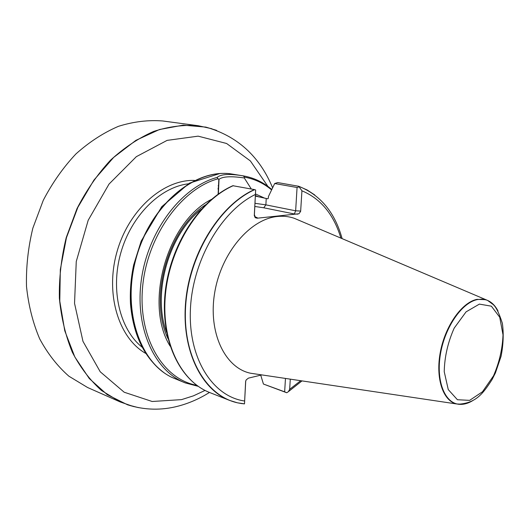 <?xml version="1.0" encoding="UTF-8"?>
<svg xmlns="http://www.w3.org/2000/svg" width="530" height="530" viewBox="0 0 530 530"><rect width="100%" height="100%" fill="white"/><g stroke="black" fill="none" stroke-linecap="round" stroke-linejoin="round"><path stroke-width="0.79" d="M299.291 220.44L294.157 218.254C288.976 216.498 283.523 215.895 277.793 216.445C250.398 218.738 221.302 252.644 214.716 292.52C207.873 332.383 224.886 367.9 250.458 373.213L255.977 374.034M261.827 374.902L248.385 378.148L246.159 379.93L245.635 381.494L244.502 403.86L245.721 380.938M290.288 379.149L289.658 389.318L288.399 391.657L286.75 392.75L263.436 384.045L260.74 375.167M255.367 196.1L267.802 198.816L268.332 198.187L268.425 196.544L274.679 183.526L277.687 182.572L298.754 186.282L301.934 190.8L300.642 211.377L298.947 213.762L257.149 218.208L255.195 217.671L254.287 215.571L255.659 189.998L254.36 189.574C220.765 204.62 191.038 250.975 185.924 299.284C180.67 347.627 200.294 389.199 229.695 400.428L237.4 402.807L242.183 403.668M254.672 189.667C219.559 205.289 188.945 255.274 185.679 305.485C182.221 355.743 205.819 396.049 237.659 402.846L244.502 403.86M254.36 189.574L232.829 185.719C199.174 200.512 170.024 245.509 165.141 292.62C160.199 339.684 179.604 380.825 209.794 392.578C180.352 381.315 160.597 340.373 165.592 292.984C170.455 245.622 199.85 200.3 233.332 185.646M211.516 199.359C167.109 221.467 143.809 304.101 170.123 346.15M264.781 198.22L255.48 193.94M218.128 194.205L218.81 179.571L217.028 177.451C220.858 174.125 229.556 173.588 243.131 175.847L244.635 177.172L244.297 177.961L251.306 189.005M271.791 189.521C263.622 182.426 254.268 177.901 243.707 175.947L229.45 173.648C193.344 169.785 150.725 205.912 136.369 257.401C121.708 308.798 139.178 361.877 171.985 377.44L185.341 382.932L198.187 386.317M133.54 406.55L120.343 402.005L87.576 387.503L68.887 376.201C57.439 366.144 47.713 353.709 39.697 338.875C32.893 322.876 28.494 305.419 26.5 286.511C26.01 267.133 28.116 247.695 32.834 228.205L43.261 200.333C52.377 182.837 63.275 167.361 75.962 153.905C89.384 141.907 103.562 132.712 118.488 126.312C133.527 121.622 148.274 119.84 162.736 120.972L198.253 125.723L211.874 128.744M120.343 402.005L101.561 390.55C90.08 380.295 80.335 367.535 72.338 352.271C65.574 335.768 61.248 317.728 59.367 298.151C59.009 278.058 61.294 257.878 66.217 237.619L76.989 208.628C86.357 190.402 97.507 174.277 110.445 160.252C124.113 147.744 138.502 138.138 153.627 131.44C168.832 126.511 183.705 124.61 198.253 125.723M498.008 311.011C495.365 305.843 491.906 302.319 487.626 300.444L485.884 299.695L476.98 299.351C461.968 302.339 445.379 325.625 440.41 351.741C435.309 377.863 442.841 400.826 456.489 403.94L462.71 404.257L469.249 402.323M255.659 189.998L254.393 214.769L255.281 216.956L257.209 217.664L257.149 218.208M244.297 177.961C231.053 176.013 222.633 176.47 219.029 179.332L218.81 179.571M297.721 214.16L294.349 213.974L295.647 210.794L297.065 187.501L274.679 183.526M297.065 187.501L299.37 186.739M285.465 378.433L284.65 391.822L263.436 384.045M284.65 391.822L286.75 392.75M255.394 194.457C221.083 211.046 192.112 261.336 190.376 310.202C188.441 359.135 213.02 396.665 244.615 401.005M289.658 389.318L300.695 380.699M340.903 238.109C333.767 214.484 320.776 198.71 301.934 190.8M201.294 209.257C168.712 234.578 152.024 293.752 166.579 332.37M258.938 196.935L255.394 195.557M205.653 204.726C167.93 229.086 148.493 298.032 167.924 338.511M271.599 189.919C263.675 183.228 254.691 178.981 244.635 177.172M243.707 175.947L243.131 175.847M217.028 177.451C181.976 186.765 148.532 230.093 141.51 278.714C134.295 327.341 154.409 371.179 185.341 382.932M457.98 404.231L458.364 404.211C476.192 403.138 483.175 393.32 492.078 379.566L495.437 372.882L501.095 356.213C503.361 344.52 503.785 333.562 502.367 323.327C499.233 313.502 496.226 307.287 493.337 304.677L487.626 300.444L486.262 299.927L481.929 299.165L477.325 299.576C462.061 302.597 445.226 326.712 440.589 353.252C435.806 379.805 444.193 402.376 458.364 404.211C462.995 404.841 467.785 403.641 472.74 400.614M479.392 304.114L491.37 306.174L499.724 317.225L503.016 334.854C502.473 348.839 499.306 362.5 493.516 375.843L482.485 391.763L469.646 400.362L457.417 399.726L448.261 389.59L444.226 371.689C444.551 356.869 447.87 342.347 454.183 328.13L466.075 311.859L479.392 304.114M314.754 194.954L307.161 189.992L298.953 186.374M217.856 178.848C181.293 188.806 147.068 236.32 142.616 286.942C137.899 337.59 163.081 379.341 196.709 385.277M169.693 376.24C138.131 359.585 121.874 307.519 136.164 257.341C150.195 207.091 191.25 171.19 226.867 173.476M218.128 185.805L218.738 185.772M142.106 347.176C119.919 329.567 110.247 290.122 120.767 253.002C131.188 215.849 160.04 187.269 188.163 183.85M218.029 189.044L218.585 189.343M145.803 353.457C118.634 338.186 104.966 294.011 116.951 251.922C128.717 209.781 163.459 179.246 194.596 180.419M205.024 390.431L193.437 395.844L181.525 399.633L152.156 401.488L124.179 392.22L100.243 371.795L82.965 341.34L74.538 303.339L76.26 261.502L88.192 220.261L109.028 184.076L136.356 156.655L167.102 140.384L198.127 136.15L226.608 143.491L250.372 160.934L267.915 186.414M138.396 407.63L127.518 404.781L107.166 394.605L89.265 378.519L74.829 356.975L64.766 330.793L59.784 301.153L60.321 269.551L66.449 237.685L77.87 207.31L93.929 180.081L113.659 157.41L135.918 140.344L159.484 129.519L183.148 125.153L205.819 127.107L216.598 130.367M254.99 203.308L265.881 204.865L266.226 198.511M294.349 213.974L263.755 207.793L265.881 204.865L295.647 210.794L300.682 211.066M263.755 207.793L254.824 206.468M254.287 215.571L254.393 214.769M244.191 403.886L237.4 402.807M229.695 400.428L209.794 392.578M485.884 299.695L294.157 218.254M456.489 403.94L250.458 373.213M288.399 391.657L302.001 380.898M342.115 238.626C334.927 212.51 320.544 195.093 298.96 186.381M163.717 372.477C144.319 357.829 133.249 335.033 130.499 304.081C129.85 291.195 130.903 278.144 133.666 264.921L141.205 241.07L161.776 206.68L189.349 183.161L219.804 173.562M218.042 188.123L218.638 188.11M218.029 189.091L218.579 189.389M127.299 404.715L127.518 404.781C144.478 410.16 161.471 410.584 178.497 406.053C189.329 403.171 199.644 398.633 209.463 392.445M272.612 187.819C259.587 156.27 237.321 136.031 205.819 127.107L205.6 127.048M219.029 179.332L218.373 194.033M255.195 217.671L255.281 216.956"/></g></svg>
